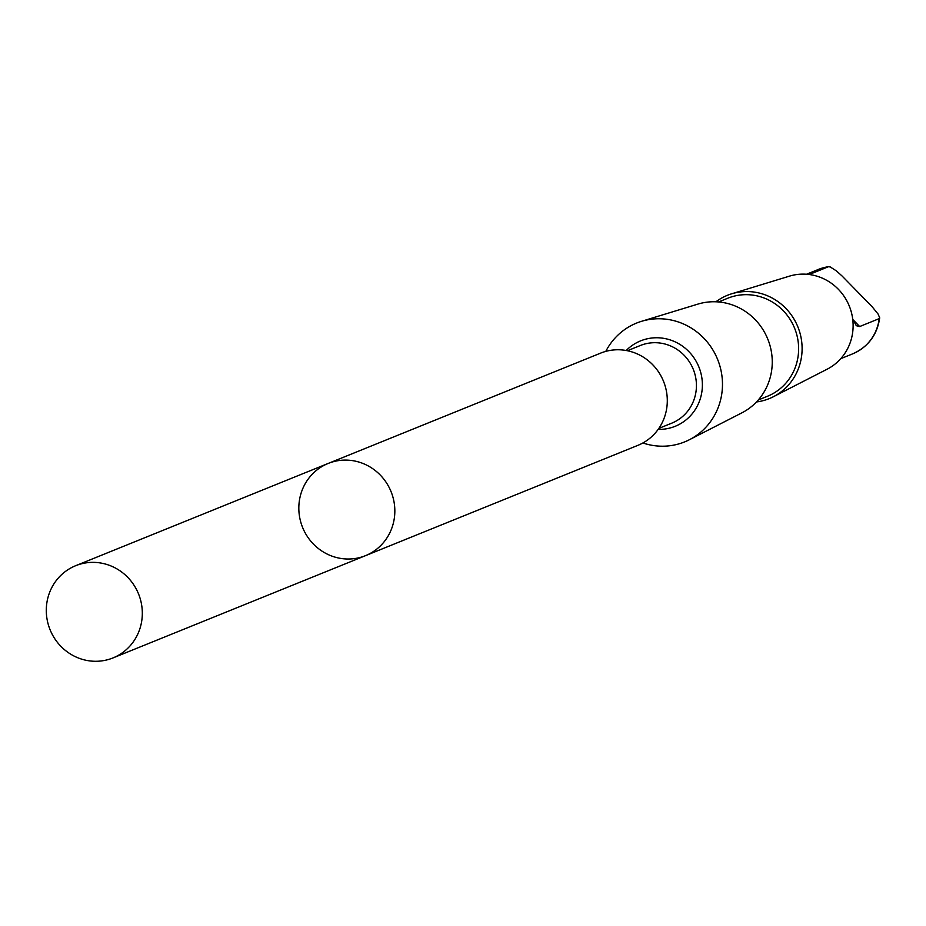 <?xml version="1.0" encoding="UTF-8"?>
<svg xmlns="http://www.w3.org/2000/svg" width="926" height="926" viewBox="0 0 926 926"><rect width="100%" height="100%" fill="white"/><g stroke="black" fill="none" stroke-linecap="round" stroke-linejoin="round"><path stroke-width="1.39" d="M328.163 463.451L600.638 353.119A49.738 47.712 68 0 1 657.043 369.798A49.738 47.712 68 0 1 657.842 429.826A49.738 47.712 68 0 1 637.968 445.313L365.504 555.658A49.738 47.712 -112 0 0 385.378 540.171A49.738 47.712 -112 0 0 384.591 480.143A49.738 47.712 -112 0 0 328.163 463.451A49.738 47.712 -112 0 0 302.605 527.461A49.738 47.712 -112 0 0 365.504 555.658A49.738 47.712 -112 0 0 385.378 540.171A49.738 47.712 -112 0 0 384.591 480.143A49.738 47.712 -112 0 0 328.163 463.451L75.631 565.717A49.738 47.724 68 0 1 132.059 582.408A49.738 47.724 68 0 1 132.858 642.447A49.738 47.724 68 0 1 112.972 657.935A49.738 47.724 68 0 1 56.555 641.243A49.738 47.724 68 0 1 55.757 581.204A49.738 47.724 68 0 1 75.631 565.717M852.707 319.111L856.318 325.709L859.675 326.542L879.214 318.625L879.7 317.803L878.08 314.03L872.084 306.68L842.104 276.029L836.398 270.901L830.194 266.931L828.457 266.723L809.22 274.513M605.789 351.382A64.091 61.486 68 0 1 641.487 321.334A64.091 61.486 68 0 1 710.844 346.787A64.091 61.486 68 0 1 710.288 421.932A64.091 61.486 68 0 1 689.43 439.711A64.091 61.486 68 0 1 642.887 442.975M641.487 321.334L697.857 304.122A58.859 56.474 68 0 1 761.566 327.491A58.859 56.474 68 0 1 761.056 396.513A58.859 56.474 68 0 1 741.888 412.846L689.43 439.711M718.576 301.957L727.732 298.241A52.886 50.733 68 0 1 787.725 315.986A52.886 50.733 68 0 1 788.57 379.81A52.886 50.733 68 0 1 767.434 396.282L758.278 399.986M715.914 301.783A55.734 53.465 68 0 1 731.679 293.797A55.734 53.465 68 0 1 791.996 315.928A55.734 53.465 68 0 1 791.51 381.269A55.734 53.465 68 0 1 773.372 396.733A55.734 53.465 68 0 1 756.484 401.953M731.679 293.797L789.461 276.145A50.374 48.326 68 0 1 843.98 296.158A50.374 48.326 68 0 1 843.54 355.214A50.374 48.326 68 0 1 827.149 369.196L773.372 396.733M879.214 318.625A45.559 43.696 68 0 1 852.696 353.836L840.727 358.686M627.411 350.734L640.283 345.525A41.89 40.188 68 0 1 687.798 359.577A41.89 40.188 68 0 1 688.469 410.137A41.89 40.188 68 0 1 671.732 423.17L658.861 428.391M626.219 350.503A46.08 44.205 68 0 1 686.837 349.646A46.08 44.205 68 0 1 693.62 411.943A46.08 44.205 68 0 1 658.166 429.386M828.712 266.665L818.503 269.397A45.559 43.696 68 0 1 828.457 266.723M852.95 319.655L859.675 326.542M365.504 555.658L112.972 657.935M879.688 317.942C877.142 334.957 868.137 346.926 852.696 353.836M818.503 269.397L806.523 274.246"/></g></svg>
